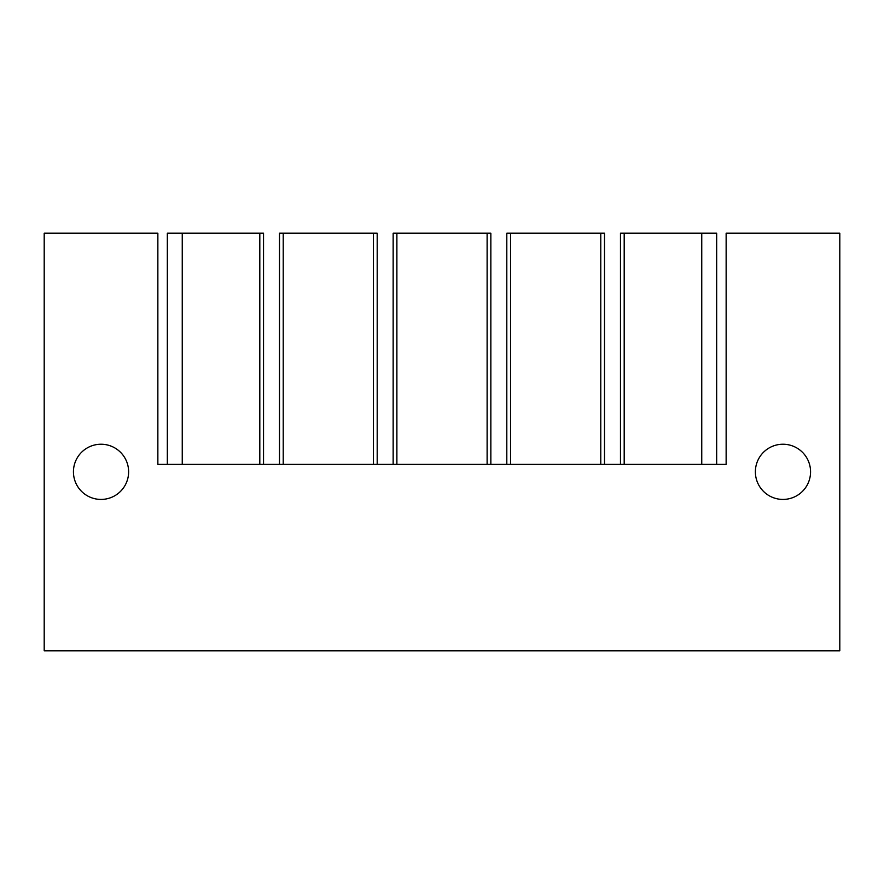 <?xml version="1.0" encoding="UTF-8"?>
<svg xmlns="http://www.w3.org/2000/svg" width="884" height="884" viewBox="0 0 884 884"><rect width="100%" height="100%" fill="white"/><g stroke="black" fill="none" stroke-linecap="round" stroke-linejoin="round"><path stroke-width="1.33" d="M839.8 233.177L839.8 650.823L44.2 650.823L44.2 233.177L157.86 233.177L157.86 464.376L726.14 464.376L726.14 233.177L839.8 233.177M101.03 444.232A27.592 27.592 0 0 0 73.438 471.835A27.592 27.592 0 0 0 101.03 499.427A27.592 27.592 0 0 0 128.622 471.835A27.592 27.592 0 0 0 101.03 444.232M782.97 499.427A27.592 27.592 0 0 0 810.562 471.835A27.592 27.592 0 0 0 782.97 444.232A27.592 27.592 0 0 0 755.378 471.835A27.592 27.592 0 0 0 782.97 499.427M263.531 233.177L263.531 464.376L263.531 233.177L182.248 233.177L182.248 464.376M182.248 233.177L167.33 233.177L167.33 464.376M701.752 464.376L701.752 233.177L716.67 233.177L716.67 464.376M701.752 233.177L620.469 233.177L620.469 464.376L620.469 233.177M279.499 233.177L279.499 464.376L279.499 233.177L377.192 233.177L377.192 464.376M393.148 233.177L393.148 464.376L393.148 233.177L490.852 233.177L490.852 464.376M506.808 233.177L506.808 464.376L506.808 233.177L604.501 233.177L604.501 464.376M259.808 233.177L259.808 464.376M624.192 233.177L624.192 464.376M283.223 464.376L283.223 233.177M373.457 233.177L373.457 464.376M396.883 464.376L396.883 233.177M487.117 233.177L487.117 464.376M510.543 464.376L510.543 233.177M600.777 233.177L600.777 464.376"/></g></svg>
